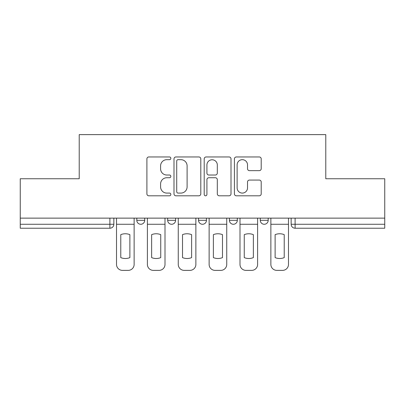 <?xml version="1.0" encoding="UTF-8"?>
<svg xmlns="http://www.w3.org/2000/svg" width="405" height="405" viewBox="0 0 405 405"><rect width="100%" height="100%" fill="white"/><g stroke="black" fill="none" stroke-linecap="round" stroke-linejoin="round"><path stroke-width="0.61" d="M170.839 158.315A1.362 1.362 0 0 0 169.482 156.958L148.843 156.958A1.944 1.944 0 0 0 146.899 158.897L146.899 193.858A1.944 1.944 0 0 0 148.843 195.802L169.482 195.802A1.362 1.362 0 0 0 170.839 194.446A1.362 1.362 0 0 0 169.482 193.084L166.809 193.084A6.217 6.217 0 0 1 160.593 186.867L160.593 183.956A6.217 6.217 0 0 1 166.809 177.739L169.482 177.739A1.362 1.362 0 0 0 170.839 176.377A1.362 1.362 0 0 0 169.482 175.021L166.809 175.021A6.217 6.217 0 0 1 160.593 168.804L160.593 165.893A6.217 6.217 0 0 1 166.809 159.676L169.482 159.676A1.362 1.362 0 0 0 170.839 158.315M229.412 220.31L229.412 218.133L229.412 220.31A3.959 3.959 0 0 0 233.371 224.269A3.959 3.959 0 0 1 229.412 220.31L237.325 220.31A3.959 3.959 0 0 1 233.371 224.269M167.675 220.31L167.675 218.133L167.675 220.31A3.959 3.959 0 0 0 171.629 224.269A3.959 3.959 0 0 1 167.675 220.31L175.588 220.31A3.959 3.959 0 0 1 171.629 224.269A3.959 3.959 0 0 0 175.588 220.31L175.588 218.133L175.588 220.31M259.266 170.652A1.944 1.944 0 0 0 261.21 168.708L261.21 158.897A1.944 1.944 0 0 0 259.266 156.958L236.348 156.958A1.944 1.944 0 0 0 234.404 158.897L234.404 193.858A1.944 1.944 0 0 0 236.348 195.802L259.266 195.802A1.944 1.944 0 0 0 261.21 193.858L261.21 182.012A1.944 1.944 0 0 0 259.266 180.068L249.455 180.068A1.944 1.944 0 0 0 247.516 182.012L247.516 187.89A5.194 5.194 0 0 1 242.317 193.084A5.194 5.194 0 0 1 237.122 187.89L237.122 164.87A5.194 5.194 0 0 1 242.317 159.676A5.194 5.194 0 0 1 247.516 164.87L247.516 168.708A1.944 1.944 0 0 0 249.455 170.652L259.266 170.652M20.25 218.133L20.25 178.752L79.218 178.752L79.218 134.627L325.782 134.627L325.782 178.752L384.75 178.752L384.75 218.133L20.25 218.133L20.25 224.269L113.851 224.269L113.851 218.133L113.851 224.269A3.959 3.959 0 0 1 109.892 228.223L20.25 228.223L20.25 224.269M200.799 158.897A1.944 1.944 0 0 0 198.86 156.958L175.937 156.958A1.944 1.944 0 0 0 173.998 158.897L173.998 193.858A1.944 1.944 0 0 0 175.937 195.802L198.86 195.802A1.944 1.944 0 0 0 200.799 193.858L200.799 158.897M206.14 156.958L229.063 156.958A1.944 1.944 0 0 1 231.002 158.897L231.002 193.858A1.944 1.944 0 0 1 229.063 195.802L219.252 195.802A1.944 1.944 0 0 1 217.313 193.858L217.313 179.683A1.944 1.944 0 0 0 215.369 177.739L208.864 177.739A1.944 1.944 0 0 0 206.92 179.683L206.92 194.446A1.362 1.362 0 0 1 205.558 195.802A1.362 1.362 0 0 1 204.201 194.446L204.201 158.897A1.944 1.944 0 0 1 206.14 156.958M291.149 218.133L291.149 224.269L384.75 224.269L384.75 228.223L295.108 228.223A3.959 3.959 0 0 1 291.149 224.269L291.149 218.133M384.75 218.133L384.75 224.269M268.196 218.133L268.196 220.31A3.959 3.959 0 0 1 264.237 224.269A3.959 3.959 0 0 1 260.283 220.31A3.959 3.959 0 0 0 264.237 224.269A3.959 3.959 0 0 0 268.196 220.31L268.196 218.133M260.283 218.133L260.283 220.31L268.196 220.31M237.325 218.133L237.325 220.31M206.459 218.133L206.459 220.31A3.959 3.959 0 0 1 202.5 224.269A3.959 3.959 0 0 1 198.541 220.31L206.459 220.31M198.541 218.133L198.541 220.31M144.717 218.133L144.717 220.31A3.959 3.959 0 0 1 140.763 224.269A3.959 3.959 0 0 1 136.804 220.31A3.959 3.959 0 0 0 140.763 224.269A3.959 3.959 0 0 0 144.717 220.31L144.717 218.133M136.804 218.133L136.804 220.31L144.717 220.31M295.108 218.133L295.108 228.223A3.959 3.959 0 0 1 291.149 224.269M178.073 159.676A1.362 1.362 0 0 0 176.717 161.033L176.717 191.722A1.362 1.362 0 0 0 178.073 193.084L180.893 193.084A6.217 6.217 0 0 0 187.105 186.867L187.105 165.893A6.217 6.217 0 0 0 180.893 159.676L178.073 159.676M217.313 164.967A5.194 5.194 0 0 0 212.114 159.773A5.194 5.194 0 0 0 206.92 164.967L206.92 173.077A1.944 1.944 0 0 0 208.864 175.021L215.369 175.021A1.944 1.944 0 0 0 217.313 173.077L217.313 164.967M116.518 224.269L116.518 264.44A5.938 5.938 0 0 0 122.457 270.373L128.193 270.373A5.938 5.938 0 0 0 134.131 264.44L134.131 224.269L116.518 224.269L116.518 218.133M134.131 224.269L134.131 218.133M129.878 257.626L129.878 234.642A12.266 12.266 0 0 0 120.776 234.642L120.776 257.626A12.266 12.266 0 0 0 129.878 257.626M147.39 224.269L147.39 264.44A5.938 5.938 0 0 0 153.328 270.373L159.064 270.373A5.938 5.938 0 0 0 165.002 264.44L165.002 224.269L147.39 224.269L147.39 218.133M165.002 224.269L165.002 218.133M160.744 257.626L160.744 234.642A12.266 12.266 0 0 0 151.642 234.642L151.642 257.626A12.266 12.266 0 0 0 160.744 257.626M178.261 224.269L178.261 264.44A5.938 5.938 0 0 0 184.194 270.373L189.935 270.373A5.938 5.938 0 0 0 195.873 264.44L195.873 224.269L178.261 224.269L178.261 218.133M195.873 224.269L195.873 218.133M191.616 257.626L191.616 234.642A12.266 12.266 0 0 0 182.513 234.642L182.513 257.626A12.266 12.266 0 0 0 191.616 257.626M209.127 224.269L209.127 264.44A5.938 5.938 0 0 0 215.065 270.373L220.806 270.373A5.938 5.938 0 0 0 226.739 264.44L226.739 224.269L209.127 224.269L209.127 218.133M226.739 224.269L226.739 218.133M222.487 257.626L222.487 234.642A12.266 12.266 0 0 0 213.384 234.642L213.384 257.626A12.266 12.266 0 0 0 222.487 257.626M239.998 224.269L239.998 264.44A5.938 5.938 0 0 0 245.936 270.373L251.672 270.373A5.938 5.938 0 0 0 257.61 264.44L257.61 224.269L239.998 224.269L239.998 218.133M257.61 224.269L257.61 218.133M253.358 257.626L253.358 234.642A12.266 12.266 0 0 0 244.256 234.642L244.256 257.626A12.266 12.266 0 0 0 253.358 257.626M270.869 224.269L270.869 264.44A5.938 5.938 0 0 0 276.807 270.373L282.543 270.373A5.938 5.938 0 0 0 288.481 264.44L288.481 224.269L270.869 224.269L270.869 218.133M288.481 224.269L288.481 218.133M284.224 257.626L284.224 234.642A12.266 12.266 0 0 0 275.122 234.642L275.122 257.626A12.266 12.266 0 0 0 284.224 257.626M109.892 218.133L109.892 228.223"/></g></svg>
